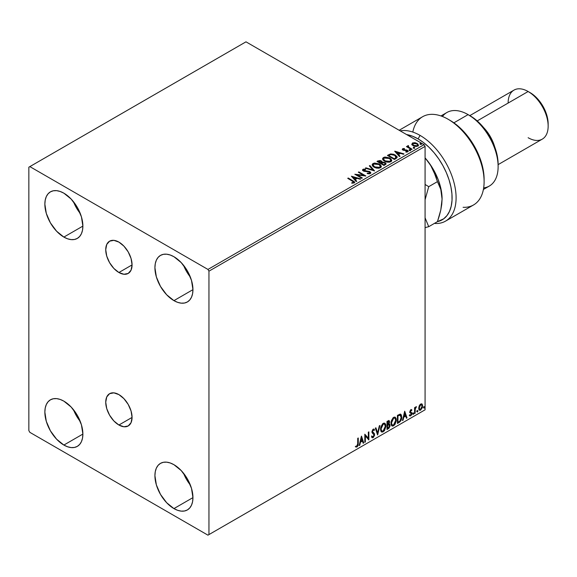 <?xml version="1.0" encoding="UTF-8"?>
<svg xmlns="http://www.w3.org/2000/svg" width="577" height="577" viewBox="0 0 577 577"><rect width="100%" height="100%" fill="white"/><g stroke="black" fill="none" stroke-linecap="round" stroke-linejoin="round"><path stroke-width="0.87" d="M118.905 272.51A18.623 10.754 60 0 1 106.738 256.101A18.623 10.754 60 0 1 109.594 241.179A18.623 10.754 60 0 1 118.905 242.102L123.94 246.163L128.209 251.925L131.066 258.51L132.068 264.908L118.905 272.51L113.864 268.442L109.594 262.679L106.738 256.101L105.735 249.704L106.738 244.46L109.594 241.179L113.864 240.349L118.905 242.102A18.623 10.754 60 0 1 131.066 258.51A18.623 10.754 60 0 1 128.209 273.433L123.94 274.263L118.905 272.51L132.068 264.908L131.066 270.144L128.209 273.433A18.623 10.754 60 0 1 118.905 272.51M118.905 425.018A18.623 10.754 60 0 1 106.738 408.61A18.623 10.754 60 0 1 109.594 393.687A18.623 10.754 60 0 1 118.905 394.61L123.94 398.678L128.209 404.441L131.066 411.019L132.068 417.416L118.905 425.018L113.864 420.95L109.594 415.188L106.738 408.61L105.735 402.212L106.738 396.969L109.594 393.687L113.864 392.858L118.905 394.61A18.623 10.754 60 0 1 131.066 411.019A18.623 10.754 60 0 1 128.209 425.941L123.94 426.771L118.905 425.018L132.068 417.416L131.066 422.652L128.209 425.941A18.623 10.754 60 0 1 118.905 425.018M183.551 473.255A26.888 15.521 -120 0 0 190.338 485.012L186.508 479.386L183.551 473.255M173.937 508.597A26.888 15.521 60 0 1 156.367 484.904A26.888 15.521 60 0 1 160.493 463.36A26.888 15.521 60 0 1 173.937 464.694L181.207 470.565L187.374 478.881L191.499 488.387L192.942 497.619L173.937 508.597L166.659 502.726L160.493 494.41L156.367 484.904L154.924 475.672L155.285 471.597L156.367 468.106L158.127 465.322L160.493 463.36L163.37 462.292L166.659 462.163L170.222 462.97L173.937 464.694A26.888 15.521 60 0 1 191.499 488.387A26.888 15.521 60 0 1 187.374 509.931L184.496 510.998L181.207 511.128L177.644 510.313L173.937 508.597L192.942 497.619L192.581 501.694L191.499 505.185L189.739 507.969L187.374 509.931A26.888 15.521 60 0 1 173.937 508.597M73.481 201.748A26.888 15.521 -120 0 0 80.268 213.504L76.445 207.871L73.481 201.748M63.867 237.082A26.888 15.521 60 0 1 46.304 213.396A26.888 15.521 60 0 1 50.43 191.852A26.888 15.521 60 0 1 63.867 193.18L71.144 199.051L77.311 207.374L81.436 216.873L82.879 226.112L63.867 237.082L56.596 231.211L50.43 222.895L46.304 213.396L44.862 204.157L45.222 200.089L46.304 196.591L48.064 193.814L50.43 191.852L53.308 190.785L56.596 190.655L60.159 191.463L63.867 193.18A26.888 15.521 60 0 1 81.436 216.873A26.888 15.521 60 0 1 77.311 238.416L74.433 239.484L71.144 239.614L67.581 238.806L63.867 237.082L82.879 226.112L82.518 230.18L81.436 233.678L79.676 236.455L77.311 238.416A26.888 15.521 60 0 1 63.867 237.082M183.551 265.29A26.888 15.521 -120 0 0 190.338 277.047L186.508 271.421L183.551 265.29M173.937 300.631A26.888 15.521 60 0 1 156.367 276.938A26.888 15.521 60 0 1 160.493 255.395A26.888 15.521 60 0 1 173.937 256.729L181.207 262.6L187.374 270.916L191.499 280.415L192.942 289.654L173.937 300.631L166.659 294.76L160.493 286.437L156.367 276.938L154.924 267.699L155.285 263.631L156.367 260.14L158.127 257.356L160.493 255.395L163.37 254.327L166.659 254.197L170.222 255.005L173.937 256.729A26.888 15.521 60 0 1 191.499 280.415A26.888 15.521 60 0 1 187.374 301.959L184.496 303.026L181.207 303.156L177.644 302.348L173.937 300.631L192.942 289.654L192.581 293.729L191.499 297.22L189.739 299.997L187.374 301.959A26.888 15.521 60 0 1 173.937 300.631M73.481 409.713A26.888 15.521 -120 0 0 80.268 421.47L76.445 415.844L73.481 409.713M63.867 445.055A26.888 15.521 60 0 1 46.304 421.361A26.888 15.521 60 0 1 50.43 399.818A26.888 15.521 60 0 1 63.867 401.152L71.144 407.023L77.311 415.339L81.436 424.838L82.879 434.077L63.867 445.055L56.596 439.184L50.43 430.86L46.304 421.361L44.862 412.122L45.222 408.054L46.304 404.556L48.064 401.78L50.43 399.818L53.308 398.75L56.596 398.62L60.159 399.428L63.867 401.152A26.888 15.521 60 0 1 81.436 424.838A26.888 15.521 60 0 1 77.311 446.382L74.433 447.449L71.144 447.579L67.581 446.771L63.867 445.055L82.879 434.077L82.518 438.145L81.436 441.643L79.676 444.42L77.311 446.382A26.888 15.521 60 0 1 63.867 445.055M28.85 167.186L28.85 430.608L29.853 432.346L207.951 535.167L425.076 409.814L208.953 534.591L208.953 271.168L425.076 146.392L425.076 409.814L425.076 146.392L424.081 144.654L207.951 269.437L29.853 166.609L245.975 41.832L424.081 144.654L245.975 41.832L28.85 167.186L28.85 430.608L29.853 432.346L207.951 535.167L208.953 534.591L208.953 271.168L207.951 269.437L29.853 166.609L28.85 167.186M421.636 403.842L422.133 404.167L420.683 404.03L419.227 405.847L418.815 409.223L419.183 409.973L420.453 410.261L422.393 407.658L422.256 404.326L421.513 403.813L420.244 404.347L419.227 405.847L418.7 408.249L419.508 410.261L420.683 410.146L422.652 405.963L421.852 403.929M414.574 413.572L415.108 413.255L415.281 408.74L416.457 406.67L415.108 408.22L415.108 407.348L414.574 407.658L414.574 413.572L415.108 413.255L415.195 409.194L416.457 406.67L415.108 408.22L415.108 407.348L414.574 407.658L414.574 413.572M411.387 409.627L411.877 409.951L410.608 409.879L409.814 411.718L411.3 414.221L409.634 415.721L410.745 415.887L411.726 414.481L411.704 412.706L410.355 411.516L410.752 410.507L411.56 410.644L411.877 409.951L410.838 409.713L409.814 411.855L411.343 413.86L410.68 415.195L409.944 415L409.872 415.945L409.468 415.714M399.046 422.53L400.763 420.885L401.664 418.145L401.397 415.036L400.366 414.113L397.423 415.382L397.423 423.475L399.046 422.53L397.423 423.006L399.046 422.53C400.921 421.16 401.816 419.328 401.729 417.041L400.149 414.098L397.423 415.382L397.423 423.475L399.046 422.53M387.008 429.483L388.941 428.271L389.965 426.309L389.893 424.528L388.956 424.001L389.612 421.895L388.97 420.532L387.008 421.398L387.008 429.483L388.408 428.675L390.059 425.429L388.956 424.001L389.612 421.895L389.129 420.597L387.008 421.398L387.008 429.483M377.574 434.928L379.911 425.494L379.327 425.833L377.625 432.952L375.916 427.795L375.331 428.134L377.668 434.878L379.911 425.494L379.327 425.833L377.625 432.952L375.916 427.795L375.331 428.134L377.574 434.928M365.364 441.982L365.364 435.96L368.869 439.955L368.869 431.87L368.328 432.18L368.328 438.21L364.823 434.2L364.823 442.292L365.364 441.982L364.823 441.831L365.364 441.982L365.364 435.96L368.869 439.955L368.869 431.87L368.328 432.18L368.328 438.21L364.823 434.2L364.823 442.292L365.364 441.982M355.67 446.85L356.99 447.024L356.593 446.793L357.646 445.394L357.87 443.215L356.593 446.793L356.99 447.024L358.274 443.446L357.87 443.215L357.87 438.217L357.87 443.215L358.274 443.446L358.274 437.986L357.733 438.296L357.675 444.961L357.12 446.1L355.944 446.071L355.67 446.85L356.99 447.024L358.129 445.321L358.274 437.986L357.733 438.296L357.733 443.677L356.983 446.194L355.944 446.071L355.937 447.038M361.411 436.176L359.168 445.559L359.752 445.22L360.474 442.213L362.443 441.073L363.164 443.251L363.748 442.912L361.505 436.118L359.168 445.559L359.752 445.22L360.474 442.213L362.443 441.073L363.164 443.251L363.748 442.912L361.411 436.176M371.927 437.582L373.369 436.897L374.213 434.423L372.735 437.467L373.131 437.698L374.617 434.661L372.078 431.481L372.785 432.296L372.057 431.214L372.764 429.778L372.057 431.214L372.461 431.445L373.168 430.009L372.764 429.778L374.105 430.507L374.523 429.764L373.752 429.05L374.523 429.764L373.968 429.129L373.175 429.18L371.92 431.784L372.194 432.858L374.076 434.957L373.095 436.897L371.999 436.176L371.559 436.839L372.223 437.763L373.131 437.698L374.523 435.469L374.415 433.673L372.461 431.445L373.009 430.125L374.105 430.507L374.523 429.764L373.629 429.036L372.85 429.418L371.985 432.382L373.809 434.135L374.055 435.253L373.095 436.897L371.999 436.176L371.559 436.839L371.884 437.438L373.131 437.698L372.035 437.618M380.539 429.209L380.899 431.127L382.053 432.144L384.433 430.759L385.919 426.432L385.782 424.694L384.888 423.287L383.828 423.121L382.58 423.857L380.69 427.68L380.539 429.209L381.649 431.993L383.243 431.863L385.926 426.057L384.823 423.244L383.2 423.388L380.539 429.209M390.954 423.193L391.314 425.112L392.468 426.129L394.848 424.744L396.312 420.792L396.197 418.678L395.31 417.272L394.242 417.106L392.995 417.842L391.105 421.664L390.954 423.193L392.064 425.977L393.658 425.848L396.341 420.049L395.238 417.229L393.615 417.373L390.954 423.193M404.693 411.185L402.45 420.568L403.034 420.229L403.756 417.221L405.725 416.089L406.446 418.26L407.03 417.921L404.693 411.185L402.45 420.568L403.034 420.229L403.756 417.221L405.725 416.089L406.446 418.26L407.03 417.921L404.693 411.185M412.865 413.983L413.507 414.221L413.651 413.082L412.894 413.738L413.312 414.401L413.767 413.464L413.312 413.053L412.865 413.983L413.312 414.401M416.998 411.596L417.64 411.841L417.784 410.701L417.02 411.351L417.445 412.014L417.892 411.084L417.445 410.665L416.998 411.596L417.445 412.014M423.734 407.708L424.283 408.054L424.521 406.807L423.756 407.463L424.182 408.127L424.629 407.196L424.182 406.778L423.734 407.708L424.182 408.127M411.863 144.365L412.923 145.57L414.755 146.327L416.659 146.45L418.159 145.801L417.899 144.019L415.418 142.786L412.699 142.916L411.863 144.365L413.154 145.714L417.77 146.089L418.448 145.13L417.106 143.428L414.762 142.685L412.468 143.031L411.798 144.459M411.574 149.566L412.108 149.255L408.458 146.947L408.422 145.57L407.6 145.938L407.744 146.738L406.994 146.298L406.453 146.608L411.574 149.566L412.108 149.255L408.718 147.2L408.422 145.57L407.838 145.707L407.744 146.738L406.994 146.298L406.453 146.608L411.574 149.566M405.862 152.083L407.138 151.96L407.138 151.499L405.862 151.614L406.028 152.068L407.831 151.83L407.485 150.323L407.485 150.785L406.518 149.962L406.518 150.424L405.119 150.409L406.518 150.424L406.518 149.962L403.734 150.337L404.051 149.948L403.46 149.76L403.46 150.222L403.294 149.061L404.52 148.974L404.398 148.534L404.398 148.96L404.398 148.534L402.631 148.715L402.292 149.429L403.157 150.193L407.225 150.835L407.138 151.499L405.862 151.614L406.028 152.068L407.831 151.83L408.09 150.842L406.518 149.962L403.59 149.825L403.193 149.133L404.52 148.974L403.936 148.505L402.631 148.715L402.631 149.176L403.547 148.967M396.046 158.531L397.149 157.463L396.969 156.475L393.81 154.319L390.723 153.936L387.419 155.422L394.423 159.468L397.192 157.182L395.317 155.011L390.398 153.994L387.419 155.422L394.423 159.468L396.046 158.531M382.176 162.296L381.339 160.94L381.339 161.401L379.435 160.889L377.993 161.329L381.339 161.401L381.339 160.94L377.993 160.868L377.401 161.668L377.993 160.868L376.997 161.437L384.001 165.484L385.948 164.178L385.898 163.313L385.068 162.57L382.176 162.173L381.722 161.199L380.077 160.485L376.997 161.437L384.001 165.484L386.049 163.818L385.068 162.57L382.198 161.993L382.198 162.454M374.574 170.929L369.907 165.534L369.316 165.873L372.93 169.926L365.912 167.842L365.328 168.181L374.574 170.929L369.907 165.534L369.316 165.873L372.93 169.926L365.912 167.842L365.328 168.181L374.574 170.929M362.363 177.976L357.156 174.968L365.868 175.956L358.858 171.91L358.324 172.22L363.546 175.235L354.819 174.247L361.822 178.286L362.363 177.976L357.156 174.968L365.746 176.028L358.858 171.91L358.324 172.22L363.546 175.235L354.819 174.247L361.822 178.286L362.363 177.976M352.388 181.027L353.636 182.318L351.768 182.743L352.035 183.212L354.17 182.916L354.408 181.733L348.263 178.026L347.729 178.336L352.388 181.027L353.441 182.505L351.768 182.743L352.035 183.212L354.17 182.916L354.646 182.274L348.263 178.026L347.729 178.336L352.388 181.027M351.407 176.216L356.168 181.553L356.752 181.214L355.23 179.505L357.199 178.365L360.163 179.245L360.748 178.906L351.407 176.216L356.168 181.553L356.752 181.214L355.23 179.505L357.199 178.365L360.163 179.245L360.748 178.906L351.407 176.216M370.311 173.59L370.773 172.588L369.547 171.47L363.604 170.46L363.698 169.739L365.537 169.717L365.522 169.227L363.553 169.119L362.594 169.725L362.875 170.619L363.986 171.268L369.345 171.953L369.72 173.086L367.289 173.165L367.21 173.619L369.612 173.836L370.823 172.862L369.893 171.643L363.878 170.662L363.698 169.739L365.537 169.717L365.522 169.227L362.983 169.321L362.544 169.977L363.366 170.987L369.345 171.953L369.554 173.201L367.289 173.165L367.21 173.619L370.311 173.59M374.069 167.207L376.262 168.066L378.88 168.239L380.712 167.561L381.31 166.349L380.524 164.885L379.096 163.904L374.567 163.039L372.865 163.623L372.151 164.726L372.612 166.01L374.069 167.207L380.423 167.756L381.31 166.464L379.421 164.084L373.016 163.529L372.143 164.834L374.069 167.207M384.484 161.199L386.677 162.05L389.295 162.231L391.127 161.553L391.725 160.334L390.939 158.877L389.511 157.889L384.982 157.023L383.279 157.615L382.565 158.711L383.034 159.995L384.484 161.199L390.838 161.748L391.725 160.449L389.836 158.069L383.431 157.521L382.565 158.819L384.484 161.199M394.69 151.224L399.45 156.562L400.034 156.23L398.512 154.513L400.474 153.381L403.438 154.261L404.03 153.922L394.776 151.174L399.45 156.562L400.034 156.23L398.512 154.513L400.474 153.381L403.438 154.261L404.03 153.922L394.69 151.224M409.374 150.265L410.543 150.034L409.482 149.587L409.374 150.265L410.406 150.345L410.269 149.746L409.237 149.667L409.374 150.265L409.237 149.667M413.5 147.885L414.675 147.647L413.615 147.207L413.5 147.885L414.531 147.957L414.401 147.366L413.37 147.286L413.5 147.885L413.37 147.286M420.236 143.99L421.405 143.76L420.352 143.32L420.236 143.99L421.268 144.07L421.138 143.478L420.099 143.399L420.236 143.99L420.099 143.399M354.639 182.635L348.126 178.567L348.263 178.026L348.263 178.488L352.994 181.221L352.994 180.76L354.595 182.491M353.672 182.556L351.768 183.205L352.987 183.111L352.987 182.649L352.987 183.111L353.441 182.967L353.607 182.368M353.679 182.606L353.679 182.144L353.441 182.505M351.876 176.735L360.221 179.216L351.876 176.735M355.23 179.966L356.485 181.373L355.23 179.966M353.138 177.629L354.74 179.418L356.247 178.545L356.247 178.084L354.74 179.418L353.138 177.161L356.247 178.084L354.74 178.957L353.138 177.161L353.138 177.629M355.663 174.73L363.546 175.696L363.546 175.235L363.546 175.696L355.663 174.73M358.721 172.451L358.858 171.91L358.858 172.372L365.039 175.935L358.721 172.451M357.156 175.43L357.156 174.968L357.156 175.43L361.967 178.206L357.156 175.43M369.915 173.194L369.028 173.821L367.289 173.627L367.289 173.165L367.289 173.627L369.554 173.663L369.915 172.682L369.554 173.201M369.554 173.663L369.345 172.415M362.587 170.208L362.983 169.321L362.983 169.782L365.522 169.688L365.522 169.227L365.522 169.717L363.553 169.58L362.544 170.417M363.878 170.662L363.698 169.739M370.773 173.05L369.157 171.787L363.878 171.124L366.474 171.477L366.474 171.016L366.474 171.477L369.893 172.105L369.893 171.643L370.787 173.078M363.878 171.124L363.467 170.424M365.854 168.333L365.912 167.842L365.912 168.304L372.93 170.388L372.93 169.926L372.93 170.388L365.854 168.333M369.59 166.176L369.907 165.534L374.199 170.814L369.59 166.176M381.31 166.811L380.019 164.928L377.207 163.673L373.73 163.68L372.172 165.044L373.016 163.529L373.016 163.991L379.421 164.546L379.421 164.084L381.296 166.695M380.322 166.27L379.68 167.813L377.033 168.174L374.127 167.049L373.067 165.368M380.409 166.796L379.68 167.813L379.68 167.352L379.68 167.813L374.603 167.359L373.088 165.238M373.759 163.933L378.88 164.395L380.416 166.255L379.68 167.352L374.603 166.897L373.067 164.986L373.759 163.933L375.584 163.522L379.363 164.697L380.351 166.63L378.447 167.734L375.137 167.171L373.16 165.484L373.759 163.933M382.176 162.173L382.176 162.642L385.068 163.031L385.068 162.57L386.013 164.034L384.448 162.75L382.176 162.642M385.14 163.666L384.924 164.532L383.828 165.217L381.217 163.717L381.217 163.255L382.436 162.649L384.527 162.88L385.14 163.666L384.441 164.863L385.14 164.128L383.828 165.217L384.441 164.402L383.828 164.755L381.217 163.255L381.217 163.717L383.828 165.217L383.828 164.755L381.217 163.255L383.82 162.606L384.772 163.046L385.083 163.875M381.375 162.642L380.503 163.298L378.26 162.007L378.815 161.221L380.813 161.257L381.419 162.007L380.777 163.14L381.354 162.224M380.777 162.678L380.503 163.298L380.777 162.678L378.26 161.546L378.26 162.007L380.503 163.298L380.503 162.837L378.26 161.546L380.604 161.142L381.419 161.978L380.777 162.678M382.58 159.057L383.431 157.521L383.431 157.983L389.836 158.531L389.836 158.069L391.711 160.68M391.725 160.795L390.434 158.913L387.629 157.658L384.145 157.665L382.565 159.173M390.737 160.255L390.102 161.805L387.448 162.159L384.542 161.041L383.481 159.36M390.831 160.788L390.102 161.805L390.102 161.344L390.102 161.805L385.018 161.344L383.503 159.223M384.174 157.918L389.295 158.379L390.831 160.24L390.102 161.344L385.018 160.882L383.481 158.978L384.174 157.918L385.999 157.507L389.54 158.531L390.514 159.396L390.766 160.615L388.862 161.719L385.551 161.156L383.582 159.468L384.174 157.918M397.091 157.175L395.317 155.473L392.425 154.434L390.117 154.528L387.816 155.653L388.48 154.809L388.48 155.278L390.398 154.456L390.398 153.994L390.398 154.456L395.317 155.473L395.317 155.011L397.164 157.413M396.233 157.427L394.242 159.202L388.674 155.992L394.242 159.202L394.242 158.74L388.674 155.53L388.674 155.992L388.674 155.53L390.773 154.542L394.776 155.321L396.082 157.932L396.204 157.225L394.819 158.408L394.819 158.87L396.082 157.932L396.082 157.471L394.242 159.202L394.819 158.408L394.242 158.74L388.674 155.53L390.773 154.542L392.951 154.586L395.699 155.992L396.082 157.471M395.151 151.744L403.503 154.225L395.151 151.744M398.512 154.975L399.76 156.381L398.512 154.975M396.421 152.638L398.022 154.427L399.529 153.561L399.529 153.1L398.022 154.427L396.421 152.177L399.529 153.1L398.022 153.965L396.421 152.638M403.46 149.76L403.294 149.061M407.831 151.83L408.227 151.268M407.485 150.785L408.184 151.484L407.485 150.785M402.313 149.479L402.631 148.715L402.948 150.085L406.973 150.647L407.138 151.96L406.973 151.109L407.138 151.96L406.533 152.112M406.973 150.647L407.138 151.499M402.631 148.715L402.263 149.695M403.936 148.967L402.299 149.508M407.355 151.52L407.138 151.96M403.46 150.222L403.193 149.602M409.374 150.727L409.237 150.135L410.269 150.208L410.269 149.746L410.406 150.806M410.406 150.345L410.269 149.746M410.442 150.345L409.187 150.164M406.85 146.839L406.994 146.298L407.744 147.2L407.744 146.738L407.744 147.2L406.85 146.839M407.593 146.421L407.838 145.707L407.744 146.738M407.838 145.707L407.838 146.169L408.422 145.57L408.458 146.089L407.55 146.536M408.264 146.681L408.379 146.118M408.379 146.587L408.718 147.662L408.718 147.2L408.718 147.662L411.711 149.486L408.199 146.854M413.5 148.347L413.37 147.748L414.401 147.827L414.401 147.366L414.531 148.419M414.531 147.957L414.401 147.366M414.574 147.957L413.32 147.777M411.863 144.827L412.468 143.031L412.468 143.493L414.762 143.146L414.762 142.685L414.762 143.146L417.106 143.897L417.106 143.428L418.419 145.361M418.39 145.916L417.899 144.481L415.418 143.247L412.959 143.276L411.827 144.228M417.589 145.289L416.955 146.284L415.339 146.428L413.377 145.656L412.663 144.351M412.678 144.315L413.702 145.866L412.67 144.293L412.937 143.507L416.572 143.745L417.618 145.022L417.135 146.19L417.582 145.245L417.135 145.729L413.702 145.404L413.702 145.866L417.135 146.19L417.135 145.729L414.062 145.592L412.642 144.077L413.493 143.233L415.382 143.269L417.164 144.178L417.582 145.245M420.236 144.452L420.099 143.861L421.138 143.94L421.138 143.478L421.268 144.531M421.268 144.07L421.138 143.478M421.311 144.07L420.056 143.889M356.247 178.084L354.74 178.957L353.138 177.161L356.247 178.084M399.529 153.1L398.022 153.965L396.421 152.177L399.529 153.1M355.54 446.807L356.593 446.793L355.266 446.62M361.325 436.551L363.748 442.912L363.034 442.862L361.325 436.551M362.039 440.842L362.443 441.073L360.077 441.982L360.474 442.213L360.077 441.982L359.356 444.99L359.752 445.22L359.298 445.018L360.077 441.982L362.039 440.842M361.058 437.864L360.308 441.016L360.704 441.246L360.308 441.016L361.058 437.864L362.212 440.381L360.704 441.246L361.454 438.102L361.058 437.864M364.823 434.25L368.328 438.21L364.823 434.25M368.465 432.101L368.465 439.696L368.465 432.101M364.967 435.729L365.364 435.96L364.967 435.729L364.967 441.751L364.967 435.729M373.095 436.897L372.345 436.753M371.595 435.945L372.699 436.659M374.127 429.533L373.802 430.103L374.127 429.533M373.168 430.009L374.105 430.507M372.764 429.778L373.225 429.735M372.302 436.746L371.776 436.291M375.649 427.954L377.625 432.952L375.649 427.954M379.385 425.797L377.358 434.265L379.385 425.797M384.621 423.15L385.926 426.057L385.53 425.826L382.839 431.632L383.243 431.863L381.455 431.863M381.173 431.719L383.157 431.43L384.888 428.978L385.53 425.826L384.881 423.41M385.378 424.463L385.176 423.886M381.873 431.026L380.705 429.23L381.058 426.453L382.573 424.138L384.159 423.922M384.318 424.037L382.825 423.972L384.513 424.124L385.393 426.367L383.222 431.048L381.967 431.142L380.676 428.668L381.772 430.997M381.08 428.899L383.222 424.203L382.825 423.972L380.676 428.668L381.08 428.899L382.277 425.112L383.474 424.081L384.664 424.225L385.364 426.973L384.181 430.153L382.277 431.257L381.592 430.81L381.08 428.899M388.905 420.525L389.612 421.895L389.208 421.664L388.912 423.121M388.559 423.77L388.956 424.001L388.559 423.77M389.547 424.102L388.956 424.001M389.324 424.016L390.059 425.429L389.655 425.199L388.004 428.444L388.408 428.675L387.008 429.021L389.244 427.009L389.655 425.408L389.266 423.965M388.855 423.251L389.208 421.664L388.811 420.431M388.927 424.766L387.145 425.105L388.674 424.78L389.518 425.739L388.162 427.99L387.145 428.112L387.145 425.105L388.371 424.535L388.999 424.888M388.667 421.996L387.701 421.361L388.105 421.592L387.145 421.686L389.071 422.227L387.816 424.347L387.145 424.275L387.145 421.686L388.436 421.253M388.105 421.592L388.84 421.484L389.049 422.566L387.542 424.506L387.542 421.917L387.145 421.686L387.145 424.275L387.542 424.506L387.542 421.917L388.775 421.448L387.701 421.361M388.674 424.78L389.468 425.299L389.15 427.074L387.542 428.343L387.542 425.336L387.145 425.105L387.145 428.112L387.542 428.343L387.542 425.336L389.15 424.838L388.754 424.607M395.036 417.135L396.341 420.049L395.945 419.818L393.262 425.617L393.658 425.848L391.87 425.848M391.595 425.703L393.572 425.415L395.303 422.963L395.945 419.818L395.295 417.395M395.793 418.448L395.591 417.871M392.295 425.011L391.119 423.215L391.473 420.445L392.987 418.13L394.581 417.907M394.733 418.022L393.24 417.957L394.928 418.109L395.808 420.359L393.644 425.033L392.382 425.126L391.098 422.652L392.187 424.989M391.494 422.883L393.644 418.188L393.24 417.957L391.098 422.652L391.494 422.883L392.692 419.097L393.896 418.065L395.079 418.21L395.779 420.958L394.603 424.138L392.692 425.249L392.007 424.802L391.494 422.883M400.755 414.243L400.149 414.098M400.546 414.156L401.332 416.81C401.412 419.097 400.517 420.929 398.649 422.299L400.121 421.022L401.123 418.693L401.26 415.736L400.51 414.12M400.207 415.051L401.13 416.479L400.871 419.4L399.984 420.958L397.964 422.328L397.964 415.902L400.207 415.051L399.464 414.798L399.868 415.029L397.56 415.671L399.868 415.029L401.195 417.351L399.984 420.958L397.964 422.328L397.56 422.097L397.964 422.328L397.964 415.902L397.56 415.671L397.56 422.097L397.56 415.671L400.099 414.957M399.868 415.029L400.424 415.137L400.027 414.906M404.607 411.567L407.03 417.921L406.316 417.878L404.607 411.567M405.321 415.858L405.725 416.089L403.359 416.991L403.756 417.221L403.359 416.991L402.638 419.998L403.034 420.229L402.58 420.034L403.359 416.991L405.321 415.858M404.34 412.88L403.59 416.031L403.987 416.262L403.59 416.031L404.34 412.88L405.494 415.39L403.987 416.262L404.737 413.11L404.34 412.88M411.098 410.341L411.56 410.644L411.877 409.951L411.185 409.482M411.877 409.951L411.48 409.72L411.192 410.348L411.379 409.627M411.163 410.413L410.471 410.189L409.951 411.286L410.355 411.516L410.874 410.42L411.56 410.644M410.874 410.42L410.471 410.189L410.874 410.168M410.485 411.978L411.704 412.706L410.485 411.978L411.704 412.706L411.3 412.476L411.48 413.291L411.877 413.521L411.704 412.706M409.634 415.721L410.745 415.887L411.877 413.521L411.48 413.291L410.341 415.656L410.745 415.887L409.237 415.49M410.68 415.195L409.944 415M409.54 414.769L410.283 414.964M409.987 412.663L411.213 413.37M410.052 412.8L409.583 412.432M410.24 412.865L411.069 413.255M409.439 415.692L410.225 415.714L411.04 414.913L411.17 412.317M410.081 411.747L410.471 410.189M412.916 412.822L413.312 413.053M413.767 413.464L413.363 413.233L412.916 414.171L412.468 413.752M412.865 414.192L413.341 413.017M414.712 407.578L415.108 408.22L414.712 407.578M415.483 407.304L415.945 406.771L416.205 407.449L415.519 407.275M414.986 408.148L414.712 413.024L415.108 413.255L414.574 413.11L415.022 408.047M417.048 410.435L417.445 410.665M417.892 411.084L417.496 410.853L417.048 411.783L416.594 411.365M416.998 411.805L417.467 410.629M422.133 404.167L422.652 405.963L422.256 405.732L420.28 409.915L420.683 410.146L419.313 410.117M419.003 409.958L420.51 409.771L421.773 408.018L422.249 405.458L421.599 403.806M421.282 404.621L420.28 404.527L421.491 404.701L422.119 406.28L420.676 409.425L419.825 409.482L418.844 407.708L419.27 409.136L418.844 407.708L419.183 405.992L420.193 404.578L421.174 404.527M419.241 407.939L420.676 404.758L420.28 404.527L418.844 407.708L419.241 407.939L420.034 405.371L421.571 404.758L422.112 406.482L421.318 408.819L420.034 409.562L419.241 407.939M423.778 406.547L424.182 406.778M424.629 407.196L424.232 406.958L423.778 407.896L423.33 407.477M423.727 407.917L424.203 406.742M362.212 440.381L360.704 441.246L361.454 438.102L362.212 440.381M405.494 415.39L403.987 416.262L404.737 413.11L405.494 415.39M207.951 269.437L424.081 144.654L425.076 146.392L208.953 271.168L207.951 269.437M208.953 534.591L425.076 409.814L208.953 534.591M420.078 135.415A50.942 29.413 -120 0 0 400.164 130.849A50.942 29.413 60 0 1 420.078 135.415A50.942 29.413 60 0 1 453.356 180.305A50.942 29.413 60 0 1 445.545 221.128A50.942 29.413 60 0 1 435.087 223.487A50.942 29.413 -120 0 0 455.267 188.455A50.942 29.413 -120 0 0 420.078 135.415L418.073 138.884L420.078 135.415M406.583 134.556A48.115 27.775 60 0 1 418.073 138.884L423.619 142.606L429.007 147.279L434.113 152.775L438.787 158.956L442.905 165.642L446.36 172.667L449.065 179.844L450.933 186.97L451.928 193.858L452.022 200.334L451.207 206.213L449.505 211.341L446.966 215.589L443.655 218.834L437.453 221.64L428.725 226.689L425.076 217.803L428.725 226.689L437.445 221.655A48.115 27.775 60 0 0 450.543 185.188A48.115 27.775 60 0 0 418.073 138.884L412.533 136.208L406.583 134.556M483.396 189.465L489.332 186.046A42.453 24.508 -120 0 0 495.838 152.025A42.453 24.508 -120 0 0 468.106 114.621L475.571 119.554L480.829 124.423L485.668 130.214L489.916 136.684L493.4 143.601L495.989 150.691L497.583 157.68L498.124 164.301A39.618 22.878 -120 0 0 470.104 115.775L468.106 114.621A42.453 24.508 60 0 1 498.124 166.609A42.453 24.508 60 0 1 483.663 187.9M494.684 146.796A28.302 16.336 -120 0 0 483.548 127.503A28.302 16.336 60 0 1 494.684 146.796M498.124 164.625L542.286 139.129A28.302 16.336 -120 0 0 546.628 116.453A28.302 16.336 -120 0 0 528.135 91.512L533.653 95.097L537.028 98.227L542.878 106.11L546.78 115.111L548.15 123.86A25.467 14.706 -120 0 0 530.14 92.666L528.135 91.512A28.302 16.336 60 0 1 548.15 126.175A28.302 16.336 60 0 1 528.135 137.723M508.128 103.067A28.302 16.336 60 0 1 528.135 91.512L477.201 120.925L528.135 91.512A28.302 16.336 -120 0 0 513.992 90.113L469.822 115.609M442.436 116.489A42.453 24.508 60 0 1 468.106 114.621L453.883 122.829L468.106 114.621A42.453 24.508 -120 0 0 446.879 112.515L440.943 115.941M445.545 221.128L473.566 204.95A50.942 29.413 -120 0 0 473.566 146.125A50.942 29.413 -120 0 0 422.624 116.72L399.154 130.265M412.815 132.075A50.942 29.413 60 0 1 448.091 119.237A50.942 29.413 60 0 1 484.11 181.632L484.11 179.317A48.115 27.775 -120 0 0 450.096 120.398L455.772 124.228L461.297 129.053L466.504 134.744L471.25 141.127L475.405 148.037L478.845 155.278L481.478 162.635L483.23 169.912L484.11 179.447M484.11 181.632A50.942 29.413 60 0 1 463.1 207.309M435.087 223.487L435.087 223.018M442.09 199.137A42.453 24.508 -120 0 0 442.09 198.957L440.785 189.371L437.445 181.632L435.736 176.093L430.63 165.303L427.081 160.276L433.298 169.371L438.066 179.31L441.066 189.4L442.09 198.957A42.453 24.508 -120 0 0 427.081 160.276L425.076 157.939L427.081 160.276A42.453 24.508 -120 0 0 425.076 157.903L430.63 165.303L433.493 170.612L437.445 181.632L428.725 186.667L425.076 199.757L428.725 186.667L425.076 184.467L428.725 186.667L437.445 181.632L440.785 189.371L442.09 199.26M425.076 227.641L428.725 226.689L425.076 227.641M439.321 215.798L437.445 221.655L440.799 209.985L439.321 215.798M441.758 204.33L440.799 209.985L442.09 198.957L441.758 204.33M354.646 182.274L354.646 182.736M363.438 170.107L363.438 170.568M381.31 166.464L381.31 166.926M380.416 166.255L380.416 166.717M373.067 164.986L373.067 165.448M381.419 162.007L381.419 162.469M391.725 160.449L391.725 160.918M390.831 160.24L390.831 160.709M383.481 158.978L383.481 159.44M403.121 149.306L403.121 149.768M407.369 151.174L407.369 151.636M410.557 150.121L410.557 150.583M414.69 147.734L414.69 148.195M418.448 145.13L418.448 145.599M417.618 145.022L417.618 145.483M412.642 144.077L412.642 144.538M421.419 143.846L421.419 144.308M373.651 429.973L373.254 429.742M381.649 431.993L381.246 431.762M384.513 424.124L384.116 423.893M381.967 431.142L381.563 430.911M392.064 425.977L391.668 425.747M394.928 418.109L394.531 417.878M392.382 425.126L391.985 424.896M411.314 410.42L410.918 410.189M410.658 412.129L410.254 411.899M410.182 415.209L409.778 414.978M419.508 410.261L419.104 410.031M421.491 404.701L421.087 404.47M419.825 409.482L419.429 409.252M468.106 114.621L470.104 115.775M498.124 166.609L498.124 164.301M528.135 91.512L530.14 92.666M548.15 126.175L548.15 123.86M450.096 120.398L448.091 119.237"/></g></svg>
